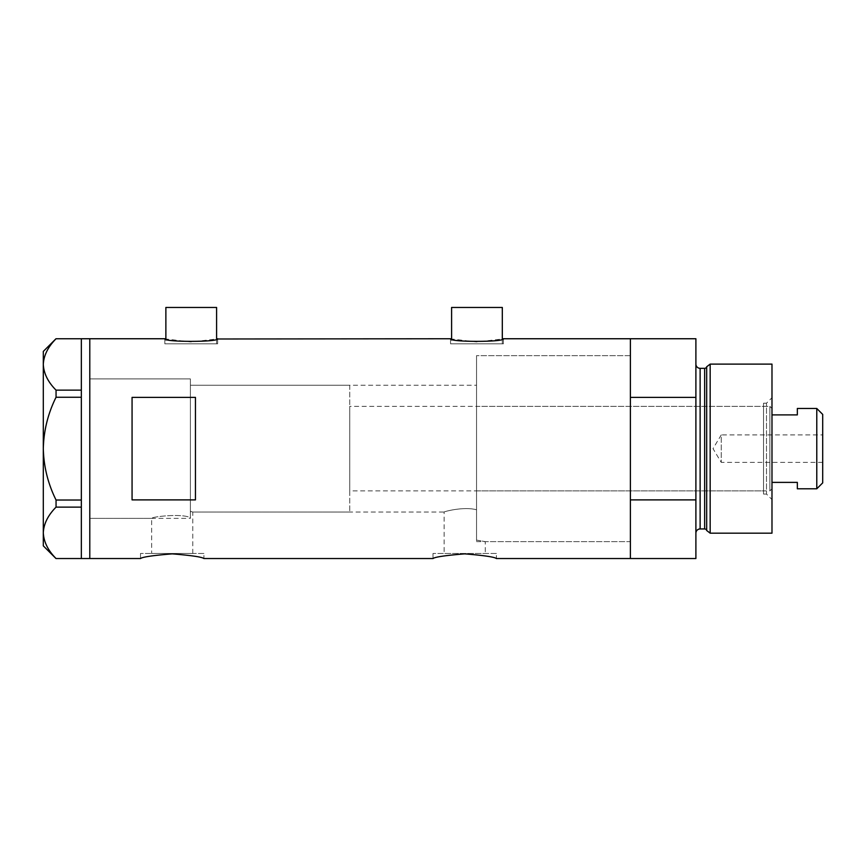 <?xml version="1.0" encoding="UTF-8"?>
<svg xmlns="http://www.w3.org/2000/svg" width="866" height="866" viewBox="0 0 866 866"><rect width="100%" height="100%" fill="white"/><g stroke="black" fill="none" stroke-linecap="round" stroke-linejoin="round"><path stroke-width="0.65" stroke-dasharray="4.33 3.25" d="M190.39 518.377L190.39 448.642L190.39 518.377L89.793 518.377L89.793 338.747L89.793 558.538L89.793 378.897L89.793 518.377L89.793 378.897L190.39 378.897L190.39 517.716L190.39 378.897L89.793 378.897L89.793 518.377L151.647 518.377C150.435 516.959 181.838 513.051 190.39 517.716L190.39 511.308L192.772 512.044L190.39 511.308L190.39 385.24L190.39 517.716C181.871 513.051 150.413 516.959 151.647 518.377L151.647 553.461L192.772 553.461L151.647 553.461M349.734 385.24L349.734 512.044L349.734 385.24L190.39 385.24L476.538 385.24L476.538 509.771L476.538 385.24M192.772 553.461L192.772 512.044L444.139 512.044C443.37 511.73 463.83 506.231 476.538 509.771L476.538 540.092L485.263 541.629L476.538 540.092L476.538 355.655L476.538 509.771C463.862 506.231 443.349 511.73 444.139 512.044L444.139 553.461L485.263 553.461L444.139 553.461M216.597 343.813L216.597 338.996L191.234 341.973L165.871 338.996L165.871 343.813L216.597 343.813L165.871 343.813M502.312 343.813L502.312 338.996L476.96 341.973L451.597 338.996L451.597 343.813L502.312 343.813L451.597 343.813M164.821 343.813L217.647 343.813L164.821 343.813L164.821 338.747M217.647 343.813L217.647 338.747M450.536 343.813L503.373 343.813L450.536 343.813L450.536 338.747M503.373 343.813L503.373 338.747M476.538 541.629L630.383 541.629L630.383 355.655L476.538 355.655L476.538 541.629L476.538 355.655L630.383 355.655L630.383 541.629L485.263 541.629L485.263 553.461M203.911 553.461L140.509 553.461L203.911 553.461L203.911 558.538M140.509 553.461L140.509 558.538M496.402 553.461L433 553.461L496.402 553.461L496.402 558.538M433 553.461L433 558.538M695.896 338.747L695.896 397.397L630.383 397.397L630.383 558.538L630.383 499.888L695.896 499.888L695.896 558.538M195.456 397.397L195.456 499.888L132.065 499.888L132.065 397.397L195.456 397.397L195.456 499.888L195.456 397.397M132.065 397.397L132.065 499.888L132.065 397.397M502.312 307.462L451.597 307.462M216.597 307.462L165.871 307.462M81.339 397.245L81.339 390.068L81.339 392.547L81.339 390.144L56.052 390.144L56.052 397.245L81.339 397.245L81.339 502.432L81.339 499.888L56.052 500.028L56.052 507.13C48.02 515.173 43.776 523.735 43.3 532.828C43.722 541.791 47.966 550.354 56.052 558.527L81.339 558.527L81.339 500.028M43.3 351.423L43.3 364.445C43.776 355.363 48.02 346.79 56.052 338.758L81.339 338.758L81.339 390.144M56.052 397.245C47.976 413.526 43.733 430.651 43.3 448.642L43.3 364.445C43.722 373.408 47.966 381.982 56.052 390.144M43.3 545.851L43.3 448.642C43.744 466.687 47.987 483.813 56.052 500.028M56.052 507.13L81.339 507.13M763.531 494.075L763.531 403.199L763.531 494.075L766.486 494.075L766.486 403.199L771.985 397.71L771.985 499.574L771.985 397.71M763.531 403.199L766.486 403.199L766.486 494.075L771.985 499.574M476.538 406.37L476.538 490.903L476.538 406.37L763.531 406.37L763.531 490.903L763.531 406.37M476.538 490.903L763.531 490.903M630.383 541.629L630.383 355.655L630.383 541.629M706.688 366.762L706.688 530.512M695.896 364.11L695.896 533.175L695.896 364.11M695.896 397.397L695.896 499.888M771.985 533.175L771.985 364.11M710.163 533.175L710.163 364.11M822.7 462.379L721.259 462.379L721.259 434.905L713.01 448.642L721.259 462.379L721.259 434.905L822.7 434.905L822.7 462.379L822.7 434.905M771.985 488.792L771.985 408.481L771.985 488.792L769.863 490.903L769.863 406.37L349.734 406.37L349.734 490.903L349.734 406.37M771.985 408.481L769.863 406.37L769.863 490.903L349.734 490.903M190.39 385.24L190.39 512.044L190.39 385.24M349.734 512.044L190.39 512.044M816.779 408.481L816.779 488.792M797.337 488.792L797.337 482.384L771.985 482.384M797.337 408.481L797.337 414.901L771.985 414.901M822.7 482.871L822.7 414.403M704.653 368.331L704.653 528.942M700.129 528.942L700.129 368.331"/><path stroke-width="1.3" d="M217.647 338.747C219.293 342.232 163.176 342.232 164.821 338.747L165.871 338.996L165.871 307.462L216.597 307.462L216.597 338.996L450.536 338.747C448.902 342.232 505.019 342.232 503.373 338.747L502.312 338.996L502.312 307.462L451.597 307.462L451.597 338.996L450.536 338.747M140.509 558.538C142.381 557 152.946 555.442 172.204 553.861C191.462 555.442 202.038 557 203.911 558.538C202.038 557 191.473 555.442 172.226 553.861C152.946 555.442 142.37 557 140.509 558.538L89.793 558.538L89.793 338.747L89.793 558.538L81.339 558.538L81.339 507.13L56.052 507.13L56.052 500.028C47.976 483.758 43.733 466.622 43.3 448.642C43.744 430.586 47.987 413.461 56.052 397.245L56.052 390.144C48.02 382.101 43.776 373.538 43.3 364.445C43.722 355.482 47.966 346.92 56.052 338.758L81.339 338.758L81.339 397.245L56.052 397.245M433 558.538C434.873 557 445.438 555.442 464.696 553.861C483.953 555.442 494.518 557 496.402 558.538C494.518 557 483.964 555.442 464.717 553.861C445.438 555.442 434.862 557 433 558.538L203.911 558.538M195.456 499.888L195.456 397.397L132.065 397.397L132.065 499.888L195.456 499.888M496.402 558.538L630.383 558.538L630.383 499.888L695.896 499.888L695.896 558.538L630.383 558.538L630.383 338.747L503.373 338.747M164.821 338.747L81.339 338.747M81.339 397.245L81.339 507.13M56.052 390.144L81.339 390.144M81.339 558.527L56.052 558.527C48.02 550.484 43.776 541.921 43.3 532.828C43.722 523.865 47.966 515.302 56.052 507.13M56.052 500.028L81.339 500.028M55.976 558.527L43.3 545.851L43.3 351.423L55.976 338.758M706.688 530.512L706.688 366.762L710.163 364.11L710.163 533.175L706.688 530.512A2.111 2.111 0 0 0 704.653 528.942L700.129 528.942A4.222 4.222 0 0 0 695.896 533.175M706.688 366.762A2.111 2.111 0 0 1 704.653 368.331L700.129 368.331A4.222 4.222 0 0 1 695.896 364.11M710.163 364.11L771.985 364.11L771.985 533.175L710.163 533.175M695.896 338.747L695.896 397.397L630.383 397.397L630.383 338.747L695.896 338.747M695.896 499.888L695.896 397.397M816.779 408.481L822.7 414.403L822.7 482.871L816.779 488.792L816.779 408.481L797.337 408.481L797.337 414.901L771.985 414.901M816.779 488.792L797.337 488.792L797.337 482.384L771.985 482.384M704.653 528.942L704.653 368.331M700.129 368.331L700.129 528.942"/></g></svg>
